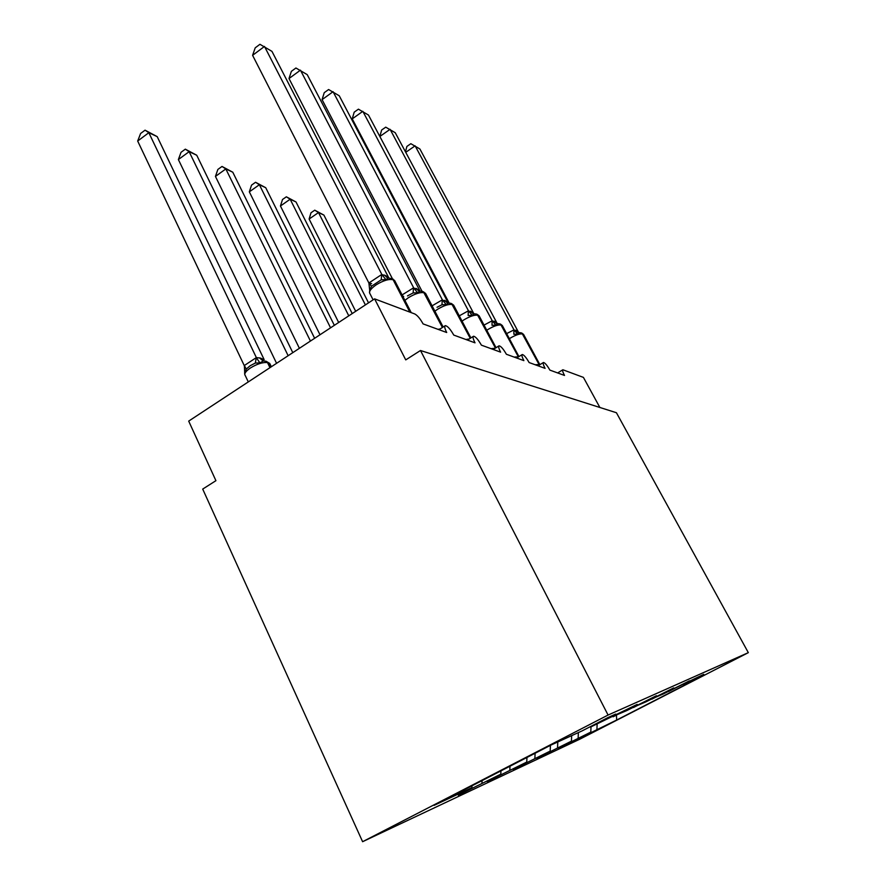 <?xml version="1.0" encoding="UTF-8"?>
<svg xmlns="http://www.w3.org/2000/svg" width="886" height="886" viewBox="0 0 886 886"><rect width="100%" height="100%" fill="white"/><g stroke="black" fill="none" stroke-linecap="round" stroke-linejoin="round"><path stroke-width="1.33" d="M362.607 841.7L202.706 489.083L215.918 480.677L188.696 421.105L374.601 298.859L405.744 359.893L420.496 350.513L608.073 715.046L362.607 841.7L579.765 739.212L748.327 652.65L608.073 715.046M577.761 738.813L590.807 732.113L591.006 726.841M683.394 684.535L699.563 677.447L616.689 720.019L577.871 739.046M596.931 729.256L597.131 724.061M374.601 298.859L414.77 313.965C417.428 315.383 420.197 318.694 423.087 323.899L446.699 332.505C444.717 328.518 444.24 326.225 445.293 325.638C447.552 326.004 450.376 329.16 453.765 335.085L475.018 342.827C473.08 338.995 472.592 336.791 473.534 336.237C475.56 336.58 478.185 339.56 481.397 345.152L500.612 352.152C498.729 348.464 498.22 346.348 499.062 345.817C500.911 346.149 503.348 348.962 506.393 354.267L523.87 360.624C522.031 357.069 521.5 355.031 522.275 354.522C523.947 354.843 526.229 357.523 529.13 362.551L545.078 368.366C543.295 364.921 542.753 362.961 543.45 362.474C544.979 362.784 547.127 365.331 549.896 370.115L564.515 375.442C562.776 372.12 562.222 370.226 562.865 369.761L583.42 377.392L599.866 407.471M558.18 747.983L571.437 741.161L571.658 735.646M590.807 732.113L558.313 748.227M578.137 738.038L578.359 732.6M536.75 758.017L550.184 751.095L550.428 745.359M571.437 741.161L536.883 758.283M557.549 747.651L557.781 741.959M513.16 769.048L526.76 762.049L526.948 757.464M550.184 751.095L513.315 769.347M534.889 758.25L535.1 753.266M487.101 781.242L500.811 774.176L500.955 770.875M526.76 762.049L487.267 781.585M509.838 769.956L509.993 766.213M683.649 684.69L703.739 674.368L668.21 691.412M668.487 691.589L689.441 680.825L663.071 694.059L651.531 698.965M651.841 699.165L673.737 687.901L645.872 701.878L633.136 707.305M633.479 707.515L656.404 695.72L626.878 710.528L612.735 716.541M613.112 716.785L637.167 704.403L590.419 727.118L615.715 714.072L607.94 717.582L582.191 730.85L551.258 744.927L434.107 805.352L471.895 787.698L471.983 785.827M471.895 787.698L458.128 794.786M500.811 774.176L458.317 795.174M481.973 782.98L482.073 780.61M748.327 652.65L616.423 412.732L420.496 350.513M616.689 720.019L616.434 715.268M252.588 55.32L255.212 47.833L259.941 44.3L271.969 51.377L388.589 277.451L385.277 275.446L381.955 274.671L264.493 46.449L252.588 55.32L368.897 282.999L381.833 274.427M371.599 283.642L369.274 283.188M395.245 281.693L392.974 279.046L388.489 277.96L385.931 279.644L381.201 279.821L371.467 286.256L369.706 290.364L368.897 282.999M369.706 290.364L369.484 292.613M385.931 279.644L381.955 274.671M270.319 364.633L269.732 363.415L266.077 361.255L263.264 360.956L259.897 362.917L255.367 363.05L250.229 365.696L246.264 369.074L244.735 372.94L244.348 365.508L256.353 357.59L260.429 358.077L264.172 359.661L157.21 136.643L148.837 132.701L256.353 357.59M137.673 141.029L140.608 133.487L145.049 130.176L148.837 132.701L137.673 141.029L244.259 365.608M256.464 357.833L259.897 362.917M145.049 130.176L157.21 136.643M289.002 78.544L291.372 71.345L295.924 68L307.22 74.634L419.731 290.508L413.751 288.005L300.443 70.171L289.002 78.544L392.432 278.769M403.673 296.411L402.687 296.09M402.089 294.927L413.64 287.773M422.733 291.505L420.019 291.117L417.638 292.768L413.142 292.923L407.46 295.913M417.638 292.768L413.751 288.005M322.072 99.631L324.232 92.687L328.606 89.53L339.249 95.777L447.906 302.314L442.479 300.044L333.081 91.701L322.072 99.631L422.046 291.295M432.091 305.825L442.369 299.822M450.963 303.344L448.482 303.001L446.267 304.618L441.981 304.762L437.031 307.287M446.267 304.618L442.479 300.044M352.229 118.868L354.201 112.168L358.42 109.166L368.476 115.058L473.501 313.046L468.561 310.975L362.839 111.337L352.229 118.868L449.136 303.012M459.269 315.848L468.45 310.764M476.59 314.098L474.331 313.788L472.249 315.361L468.151 315.505L468.34 310.787M472.249 315.361L468.561 310.975M379.85 136.477L381.656 130.009L385.731 127.163L395.256 132.734L496.858 322.825L492.339 320.942L390.084 129.323L379.85 136.477L473.633 313.279M484.022 325.084L492.239 320.743M499.97 323.911L497.888 323.634L495.927 325.162L492.007 325.295L492.129 320.765M495.927 325.162L492.339 320.942M185.318 149.158L189.139 151.672L178.374 159.558L181.043 152.303L185.318 149.158L196.747 155.249L189.139 151.672L288.138 355.718M178.374 159.558L276.576 363.326M196.747 155.249L292.79 352.661M222.009 166.457L225.83 168.938L215.442 176.425L217.867 169.436L222.009 166.457L232.774 172.205L225.83 168.938L310.443 341.055M215.442 176.425L299.402 348.32M232.774 172.205L314.63 338.297M255.556 182.272L259.376 184.731L249.331 191.841L251.558 185.119L255.556 182.272L265.734 187.721L259.376 184.731L330.556 327.831M249.331 191.841L320.001 334.775M265.734 187.721L334.343 325.339M286.355 196.803L290.154 199.217L280.452 206.006L282.501 199.505L286.355 196.803L296.013 201.975L290.154 199.217L348.785 315.837M280.452 206.006L338.673 322.493M296.013 201.975L352.229 313.578M405.456 151.827L406.895 146.423L410.838 143.698L419.886 148.981L518.255 331.796L514.113 330.068L415.124 145.836L405.733 152.326M506.648 333.601L514.013 329.869M521.378 332.892L519.451 332.638L517.612 334.133L513.847 334.255L513.913 329.902M517.612 334.133L514.113 330.068M314.74 210.181L318.506 212.562L309.114 219.041L310.997 212.773L314.74 210.181L323.911 215.099L318.506 212.562L365.397 304.917M309.114 219.041L355.685 311.307M323.911 215.099L368.532 302.846M410.617 312.404L393.14 279.766C389.02 278.78 383.372 280.452 376.218 284.805C370.536 288.814 368.498 291.859 370.093 293.942L373.106 299.845M391.479 278.392L393.14 279.766L409.853 312.116M387.603 277.916L385.277 275.446M387.404 277.883L384.48 275.114M381.201 279.821L381.711 274.461M371.467 286.256L368.986 282.9M269.953 367.679L267.517 362.607C262.876 362.075 257.173 363.869 250.395 367.978C245.522 371.378 243.838 373.947 245.333 375.686L248.29 381.921M266.254 361.322L268.436 362.817L270.573 367.269M271.337 366.76L269.732 363.415L265.601 361.134M244.348 365.508L246.264 369.074M256.242 357.623L255.367 363.05M259.498 357.855L263.087 360.967M260.429 358.077L263.352 360.956M426.155 294.462L423.342 291.771M442.834 327.222L424.316 292.823C420.562 291.948 415.268 293.565 408.435 297.674L404.902 300.365M438.016 329.348L440.176 328.916M443.155 327.012L425.645 293.499L423.408 291.804L442.413 327.488M419.045 291.062L416.73 288.659M418.879 291.029L416.01 288.36M413.142 292.923L413.518 287.806M454.097 306.024L451.528 303.599M470.621 338.075L452.48 304.607C449.058 303.832 444.074 305.393 437.54 309.292L434.893 311.196M465.859 339.493L469.226 338.961M470.898 337.898L453.665 305.205L451.605 303.643L470.245 338.308M447.441 302.934L445.149 300.598M447.319 302.912L444.506 300.321M441.981 304.762L442.258 299.856M479.481 316.535L477.111 314.331M495.806 347.855L478.063 315.305C474.907 314.619 470.2 316.125 463.943 319.835L462.06 321.131M491.11 348.696L495.208 348.231M496.049 347.7L479.116 315.837L477.211 314.386L495.462 348.065M473.235 313.71L470.975 311.451M473.135 313.688L470.377 311.196M502.65 326.148L500.457 324.121M518.742 356.715L501.387 325.073C498.475 324.453 494.023 325.915 488.009 329.448L486.779 330.268M514.113 357.08L518.587 356.803M518.941 356.582L502.329 325.539L500.568 324.176L518.41 356.914M496.747 323.534L494.521 321.341M496.681 323.523L493.989 321.12M523.87 334.952L521.832 333.092M535.155 364.744L539.574 364.534L522.74 334.011C520.049 333.457 515.818 334.864 510.048 338.242L509.361 338.685M539.884 364.667L523.593 334.432L521.954 333.158L539.33 364.999M518.277 332.538L516.095 330.412M518.864 332.715L515.608 330.201M543.295 362.573L538.046 365.796M562.721 369.85L557.637 372.94M522.087 354.644L516.66 357.999M498.84 345.961L493.225 349.461M473.268 336.403L467.454 340.069M444.971 325.849L438.958 329.692M411.237 312.647L394.658 280.541L392.188 278.713M244.735 374.313L244.636 372.696M497.888 323.634L497.19 323.611M517.845 332.283L518.675 332.604M517.335 332.073L519.451 332.638"/></g></svg>
